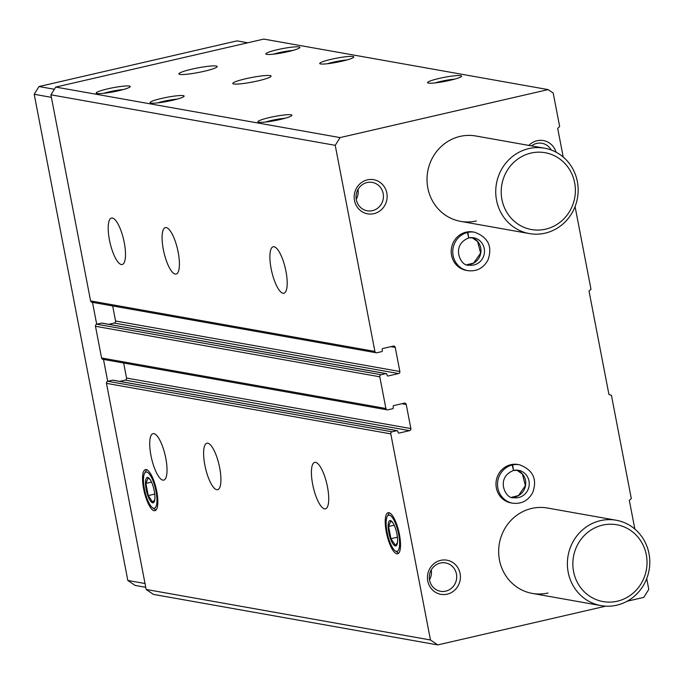 <?xml version="1.0" encoding="UTF-8"?>
<svg xmlns="http://www.w3.org/2000/svg" width="684" height="684" viewBox="0 0 684 684"><rect width="100%" height="100%" fill="white"/><g stroke="black" fill="none" stroke-linecap="round" stroke-linejoin="round"><path stroke-width="1.03" d="M283.022 293.256A23.846 6.977 77 0 1 271.428 270.129A23.846 6.977 77 0 1 273.19 246.762A23.846 6.977 77 0 1 285.348 268.436A23.846 6.977 77 0 1 283.903 293.239A23.846 6.977 77 0 1 283.022 293.256M175.224 274.096A23.846 6.977 77 0 1 163.63 250.977A23.846 6.977 77 0 1 165.391 227.61A23.846 6.977 77 0 1 177.549 249.275A23.846 6.977 77 0 1 176.104 274.087A23.846 6.977 77 0 1 175.224 274.096M121.325 264.52A23.846 6.977 77 0 1 109.731 241.392A23.846 6.977 77 0 1 111.492 218.034A23.846 6.977 77 0 1 123.65 239.699A23.846 6.977 77 0 1 122.205 264.503A23.846 6.977 77 0 1 121.325 264.52M605.768 606.161L437.76 644.918L430.475 639.976L390.786 433.87A1.736 1.642 -79.9 0 1 392.077 431.809L396.925 430.689A0.864 0.821 -79.9 0 1 397.9 431.347L398.105 432.408A0.864 0.821 -79.9 0 0 399.071 433.066L409.579 430.646A1.736 1.642 -79.9 0 0 410.862 428.577L406.228 404.483A1.736 1.642 -79.9 0 0 404.287 403.158L393.779 405.586A0.864 0.821 -79.9 0 0 393.138 406.621L393.334 407.673A0.864 0.821 -79.9 0 1 392.693 408.707L387.845 409.827A1.736 1.642 -79.9 0 1 385.904 408.502L379.8 376.798A1.736 1.642 -79.9 0 1 381.091 374.738L385.938 373.618A0.864 0.821 -79.9 0 1 386.905 374.276L387.11 375.328A0.864 0.821 -79.9 0 0 388.084 375.995L398.584 373.567A1.736 1.642 -79.9 0 0 399.875 371.506L395.232 347.404A1.736 1.642 -79.9 0 0 393.291 346.087L382.792 348.515A0.864 0.821 -79.9 0 0 382.142 349.541L382.347 350.601A0.864 0.821 -79.9 0 1 381.706 351.636L376.858 352.747A1.736 1.642 -79.9 0 1 374.909 351.431L335.228 145.333L50.907 94.811L55.746 87.073L263.802 39.082L548.115 89.604L553.211 93.067L559.649 126.506L557.691 128.361L563.214 157.038M376.226 352.764L91.904 302.251A1.736 1.642 -79.9 0 1 90.596 300.917L50.907 94.811M387.212 409.844L102.899 359.322A1.736 1.642 -79.9 0 1 101.583 357.988L95.478 326.277A1.736 1.642 -79.9 0 1 96.769 324.216L101.617 323.096A0.864 0.821 -79.9 0 1 102.224 323.207M324.541 508.87A23.846 6.977 77 0 1 312.947 485.743A23.846 6.977 77 0 1 314.708 462.375A23.846 6.977 77 0 1 326.867 484.041A23.846 6.977 77 0 1 325.43 508.853A23.846 6.977 77 0 1 324.541 508.87M216.743 489.71A23.846 6.977 77 0 1 205.149 466.582A23.846 6.977 77 0 1 206.91 443.223A23.846 6.977 77 0 1 219.068 464.889A23.846 6.977 77 0 1 217.632 489.693A23.846 6.977 77 0 1 216.743 489.71M162.843 480.134A23.846 6.977 77 0 1 151.25 457.006A23.846 6.977 77 0 1 153.011 433.647A23.846 6.977 77 0 1 165.169 455.313A23.846 6.977 77 0 1 163.732 480.117A23.846 6.977 77 0 1 162.843 480.134M388.922 512.692A21.093 6.173 -103 0 0 386.99 535.196A21.093 6.173 -103 0 0 398.61 553.236A21.093 6.173 -103 0 0 398.892 531.87A21.093 6.173 -103 0 0 389.273 512.786A21.093 6.173 -103 0 0 388.922 512.692M146.239 469.575A21.093 6.173 -103 0 0 144.315 492.078A21.093 6.173 -103 0 0 155.926 510.119A21.093 6.173 -103 0 0 156.208 488.752A21.093 6.173 -103 0 0 146.598 469.669A21.093 6.173 -103 0 0 146.239 469.575M430.475 639.976L146.162 589.454L106.473 383.356A1.736 1.642 -79.9 0 1 107.764 381.287L112.612 380.167A0.864 0.821 -79.9 0 1 113.219 380.278M258.005 80.866A19.511 2.308 169.1 0 1 232.782 83.474A19.511 2.308 169.1 0 1 251.507 77.523A19.511 2.308 169.1 0 1 271.095 76.095A19.511 2.308 169.1 0 1 258.005 80.866M204.106 71.29A19.511 2.308 169.1 0 1 178.883 73.898A19.511 2.308 169.1 0 1 197.608 67.947A19.511 2.308 169.1 0 1 217.196 66.519A19.511 2.308 169.1 0 1 204.106 71.29M280.295 119.469A17.339 2.052 169.1 0 1 258.039 122A17.339 2.052 169.1 0 1 274.515 116.494A17.339 2.052 169.1 0 1 291.854 115.493A17.339 2.052 169.1 0 1 280.295 119.469M449.961 80.327A17.339 2.052 169.1 0 1 427.714 82.867A17.339 2.052 169.1 0 1 444.19 77.36A17.339 2.052 169.1 0 1 461.529 76.352A17.339 2.052 169.1 0 1 449.961 80.327M172.488 100.309A17.339 2.052 169.1 0 1 150.241 102.848A17.339 2.052 169.1 0 1 166.716 97.342A17.339 2.052 169.1 0 1 184.056 96.341A17.339 2.052 169.1 0 1 172.488 100.309M342.162 61.175A17.339 2.052 169.1 0 1 319.915 63.715A17.339 2.052 169.1 0 1 336.391 58.2A17.339 2.052 169.1 0 1 353.731 57.2A17.339 2.052 169.1 0 1 342.162 61.175M118.588 90.733A17.339 2.052 169.1 0 1 96.341 93.272A17.339 2.052 169.1 0 1 112.817 87.766A17.339 2.052 169.1 0 1 130.157 86.757A17.339 2.052 169.1 0 1 118.588 90.733M288.263 51.599A17.339 2.052 169.1 0 1 266.016 54.139A17.339 2.052 169.1 0 1 282.492 48.624A17.339 2.052 169.1 0 1 299.831 47.623A17.339 2.052 169.1 0 1 288.263 51.599M335.228 145.333L340.059 137.595L55.746 87.073M340.059 137.595L548.115 89.604M646.722 578.63L648.791 589.394L643.789 597.389L627.117 601.236M575.073 206.594L590.993 289.272L589.035 291.127L608.931 394.471L611.419 395.301L631.298 498.542L629.331 500.397L634.855 529.074M437.76 644.918L153.438 594.396L146.162 589.454M510.632 464.735L512.179 465.009A19.511 18.511 100.1 0 0 497.524 484.588A19.511 18.511 100.1 0 0 512.658 503.193L511.102 502.92A19.511 18.511 -79.9 0 1 496.293 480.467A19.511 18.511 -79.9 0 1 517.933 464.496L519.481 464.769A19.511 18.511 100.1 0 0 512.624 464.906L513.504 470.447L518.498 470.318A13.877 13.167 100.1 0 0 513.693 470.404M465.855 232.209L467.403 232.492A19.511 18.511 100.1 0 0 452.748 252.063A19.511 18.511 100.1 0 0 467.873 270.667L466.326 270.394A19.511 18.511 -79.9 0 1 451.517 247.941A19.511 18.511 -79.9 0 1 473.157 231.97L474.705 232.252A19.511 18.511 100.1 0 0 467.847 232.38L468.728 237.921L473.721 237.801A13.877 13.167 100.1 0 0 468.916 237.878M427.765 580.99A17.339 16.459 -79.9 0 1 449.191 560.752A17.339 16.459 -79.9 0 1 454.826 590.044A17.339 16.459 -79.9 0 1 427.765 580.99M354.5 200.498A17.339 16.459 -79.9 0 1 375.918 180.26A17.339 16.459 -79.9 0 1 381.552 209.552A17.339 16.459 -79.9 0 1 354.5 200.498M528.86 145.418A17.339 16.459 -79.9 0 1 556.066 152.181M476.363 220.958A43.357 41.143 -79.9 0 1 460.64 221.368A43.357 41.143 -79.9 0 1 427.722 171.479A43.357 41.143 -79.9 0 1 475.808 135.988L544.532 148.197A43.357 41.143 -79.9 0 1 578.16 189.81A43.357 41.143 -79.9 0 1 545.088 233.167A43.357 41.143 -79.9 0 1 529.365 233.577A43.357 41.143 -79.9 0 1 496.439 183.688A43.357 41.143 -79.9 0 1 544.532 148.197M548.012 592.994A43.357 41.143 -79.9 0 1 532.28 593.404A43.357 41.143 -79.9 0 1 499.363 543.515A43.357 41.143 -79.9 0 1 547.457 508.024L616.173 520.233A43.357 41.143 -79.9 0 1 649.8 561.846A43.357 41.143 -79.9 0 1 616.729 605.203A43.357 41.143 -79.9 0 1 601.005 605.614A43.357 41.143 -79.9 0 1 568.079 555.733A43.357 41.143 -79.9 0 1 616.173 520.233M119.794 381.381L125.257 380.124A1.736 1.642 -79.9 0 0 126.549 378.064L123.65 363.007M108.799 324.31L114.262 323.053A1.736 1.642 -79.9 0 0 115.553 320.984L112.655 305.936M273.429 54.173A14.407 1.701 169.1 0 1 292.966 50.411M103.754 93.306A14.407 1.701 169.1 0 1 123.291 89.544M327.328 63.749A14.407 1.701 169.1 0 1 346.865 59.987M157.653 102.882A14.407 1.701 169.1 0 1 177.19 99.12M435.127 82.901A14.407 1.701 169.1 0 1 454.663 79.139M265.452 122.043A14.407 1.701 169.1 0 1 284.989 118.281M531.502 145.88A14.407 13.671 -79.9 0 1 541.942 143.281A14.407 13.671 -79.9 0 1 551.27 150.027M356.321 199.702A14.407 13.671 -79.9 0 1 372.267 182.414A14.407 13.671 -79.9 0 1 383.211 199.001A14.407 13.671 -79.9 0 1 367.222 210.792A14.407 13.671 -79.9 0 1 356.321 199.702M357.997 189.434A14.407 13.671 -79.9 0 1 356.244 199.292M429.586 580.194A14.407 13.671 -79.9 0 1 445.541 562.915A14.407 13.671 -79.9 0 1 456.476 579.493A14.407 13.671 -79.9 0 1 440.496 591.284A14.407 13.671 -79.9 0 1 429.586 580.194M431.271 569.926A14.407 13.671 -79.9 0 1 429.518 579.784M617.267 601.219A39.022 37.03 -79.9 0 1 574.782 551.407A39.022 37.03 -79.9 0 1 637.762 536.88A39.022 37.03 -79.9 0 1 617.267 601.219M54.378 89.262L39.039 86.535L236.989 40.878L247.736 42.784M145.743 587.299L135.107 585.41L127.822 580.459L34.2 94.281L39.039 86.535M145.017 583.52L127.822 580.459M107.696 381.304L103.481 359.425M96.7 324.233L92.485 302.354M51.394 97.333L34.2 94.281M545.618 229.174A39.022 37.03 -79.9 0 1 503.142 179.37A39.022 37.03 -79.9 0 1 566.121 164.844A39.022 37.03 -79.9 0 1 545.618 229.174M153.686 508.246A18.571 5.438 77 0 1 152.549 507.733A18.571 5.438 77 0 1 144.905 491.36A18.571 5.438 77 0 1 144.606 473.285A18.571 5.438 77 0 1 155.08 487.23A18.571 5.438 77 0 1 153.686 508.246M152.643 502.817A13.005 3.805 77 0 1 145.726 486.7A13.005 3.805 77 0 1 149.685 478.937A13.005 3.805 77 0 1 154.644 500.431A13.005 3.805 77 0 1 152.643 502.817M150.266 479.766L148.112 477.868L145.914 483.374L148.266 495.575L152.814 502.278L154.618 499.756M151.523 482.083L145.914 483.374M154.729 494.087L148.266 495.575M396.369 551.364A18.571 5.438 77 0 1 395.232 550.859A18.571 5.438 77 0 1 387.58 534.478A18.571 5.438 77 0 1 387.281 516.403A18.571 5.438 77 0 1 397.763 530.348A18.571 5.438 77 0 1 396.369 551.364M395.318 545.943A13.005 3.805 77 0 1 388.401 529.818A13.005 3.805 77 0 1 392.368 522.054A13.005 3.805 77 0 1 397.327 543.549A13.005 3.805 77 0 1 395.318 545.943M392.949 522.884L390.795 520.994L388.597 526.492L390.949 538.701L395.497 545.404L397.293 542.874M394.206 525.201L388.597 526.492M397.413 537.205L390.949 538.701M466.3 232.107L467.847 232.38M467.403 232.492L468.745 237.938C450.012 245.359 461.178 267.179 468.865 265.118A13.877 13.167 100.1 0 0 484.255 253.764A13.877 13.167 100.1 0 0 473.721 237.801M511.076 464.633L512.624 464.906M512.179 465.009L513.53 470.464C494.789 477.877 505.955 499.705 513.641 497.644A13.877 13.167 100.1 0 0 529.031 486.29A13.877 13.167 100.1 0 0 518.498 470.318M374.909 351.431L90.596 300.917M379.8 376.798L95.478 326.277M385.904 408.502L101.583 357.988M390.786 433.87L106.473 383.356M392.077 431.809L107.764 381.287M396.925 430.689L112.612 380.167M399.071 433.066L398.464 432.955M409.579 430.646L125.257 380.124M410.862 428.577L126.549 378.064M406.228 404.483L401.901 403.714M381.091 374.738L96.769 324.216M385.938 373.618L101.617 323.096M388.084 375.995L387.477 375.884M398.584 373.567L114.262 323.053M399.875 371.506L115.553 320.984M395.232 347.404L390.906 346.634M467.146 264.682A13.877 13.167 100.1 0 0 480.749 253.14A13.877 13.167 100.1 0 0 471.951 237.613L477.646 241.537L480.604 253.123L473.661 263.066L467.138 264.682M511.923 497.208A13.877 13.167 100.1 0 0 525.526 485.666A13.877 13.167 100.1 0 0 516.728 470.139L522.422 474.063L525.38 485.649L518.438 495.584L511.914 497.2M397.242 430.681L112.92 380.167M386.246 373.609L101.933 323.087M601.005 605.614L532.28 593.404M529.365 233.577L460.64 221.368M152.549 507.733L155.217 509.58M144.606 473.285L146.188 470.455M395.232 550.859L397.9 552.706M387.281 516.403L388.871 513.573M467.873 270.667C476.816 271.693 483.52 268.111 487.991 259.929C492.651 246.599 488.222 237.365 474.705 232.252M512.658 503.193C521.593 504.211 528.296 500.637 532.768 492.454C537.427 479.116 532.998 469.891 519.481 464.769"/></g></svg>
